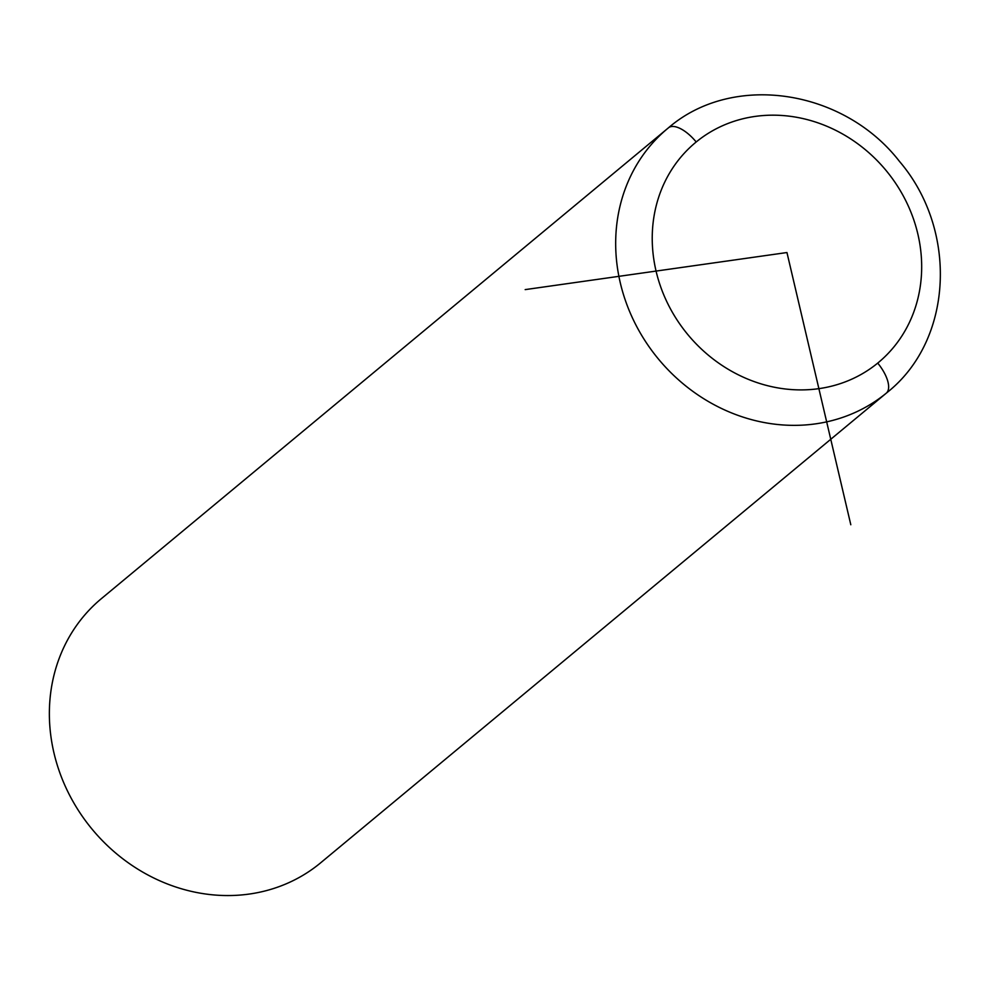 <?xml version="1.0" encoding="UTF-8"?>
<svg xmlns="http://www.w3.org/2000/svg" width="990" height="990" viewBox="0 0 990 990"><rect width="100%" height="100%" fill="white"/><g stroke="black" fill="none" stroke-linecap="round" stroke-linejoin="round"><path stroke-width="1.49" d="M102.106 598.047A171.654 154.415 50.3 0 0 91.563 828.543A171.654 154.415 50.3 0 0 319.956 863.391A171.654 154.415 50.3 0 0 321.416 862.179M667.693 128.453A171.654 154.415 50.3 0 0 658.202 358.751A171.654 154.415 50.3 0 0 886.26 393.191L319.956 863.391A171.654 154.415 -129.7 0 1 91.897 828.952A171.654 154.415 -129.7 0 1 101.376 598.653L667.693 128.453A171.654 154.415 -129.7 0 1 668.423 127.846A28.611 12.499 -129.3 0 0 668.423 127.846A28.611 12.499 50.7 0 1 668.448 127.821A28.611 12.499 50.7 0 1 696.193 141.978A143.043 128.675 -129.7 0 1 886.52 171.022A143.043 128.675 -129.7 0 1 877.722 363.095A143.043 128.675 -129.7 0 1 687.394 334.063A143.043 128.675 -129.7 0 1 696.193 141.978A28.611 12.499 -129.3 0 0 668.448 127.821C733.12 72.072 843.666 89.385 899.427 161.345C958.11 229.853 953.42 340.189 886.99 392.585A171.654 154.415 -129.7 0 1 886.26 393.191A171.654 154.415 50.3 0 0 886.99 392.585L320.686 862.785A171.654 154.415 -129.7 0 1 319.956 863.391L886.26 393.191A28.611 12.499 -129.3 0 0 877.722 363.095A143.043 128.675 50.3 0 0 886.52 171.022A143.043 128.675 50.3 0 0 696.193 141.978A143.043 128.675 50.3 0 0 687.394 334.063A143.043 128.675 50.3 0 0 877.722 363.095A28.611 12.499 50.7 0 1 886.26 393.191A171.654 154.415 -129.7 0 1 658.202 358.751A171.654 154.415 -129.7 0 1 667.693 128.453L668.448 127.821M525.183 289.612L786.951 252.537L850.806 524.75"/></g></svg>

